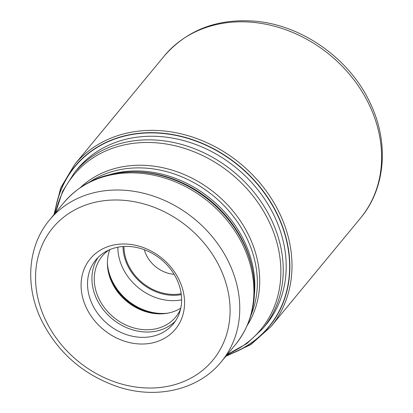 <?xml version="1.0" encoding="UTF-8"?>
<svg xmlns="http://www.w3.org/2000/svg" width="413" height="413" viewBox="0 0 413 413"><rect width="100%" height="100%" fill="white"/><g stroke="black" fill="none" stroke-linecap="round" stroke-linejoin="round"><path stroke-width="0.62" d="M54.795 213.598A125.919 105.124 39.5 0 1 152.469 132.65A125.919 105.124 39.5 0 1 278.155 215.942L277.934 216.051A125.712 104.948 -140.5 0 0 152.634 132.898A125.712 104.948 -140.5 0 0 54.986 213.366M277.934 216.051A125.712 104.948 39.5 0 1 226.758 355.149M179.438 280.535A55.244 46.122 -140.5 0 0 110.364 245.838A55.244 46.122 -140.5 0 0 86.214 307.478A55.244 46.122 -140.5 0 0 155.288 342.176A55.244 46.122 -140.5 0 0 179.438 280.535M176.965 279.627A50.231 41.935 -140.5 0 0 114.158 248.079A50.231 41.935 -140.5 0 0 95.842 259.901A50.231 41.935 -140.5 0 0 92.197 304.128A50.231 41.935 -140.5 0 0 155.004 335.681A50.231 41.935 -140.5 0 0 173.321 323.854A50.231 41.935 -140.5 0 0 176.965 279.627M175.386 321.087A50.231 41.935 39.5 0 1 96.585 298.811A50.231 41.935 39.5 0 1 98.165 257.351M108.805 250.051A47.727 39.844 -140.5 0 0 102.161 256.179A47.727 39.844 -140.5 0 0 98.702 298.201A47.727 39.844 -140.5 0 0 175.778 316.941A47.727 39.844 -140.5 0 0 180.538 309.26M180.791 308.139A47.727 39.844 39.5 0 1 160.192 313.859A47.727 39.844 39.5 0 1 111.835 282.285A47.727 39.844 39.5 0 1 108.144 270.897A47.727 39.844 39.5 0 1 109.853 249.591M278.155 215.942A125.919 105.124 39.5 0 1 226.567 355.381M75.6 171.271A122.31 102.109 -140.5 0 1 178.932 139.408A122.31 102.109 -140.5 0 1 274.841 217.145A122.31 102.109 39.5 0 1 264.186 326.926M360.564 218.033A127.276 106.255 -140.5 0 0 369.795 105.976A127.276 106.255 -140.5 0 0 164.255 55.992C187.13 29.85 217.465 18.255 255.244 21.208C302.858 25.26 350.389 59.389 370.549 103.823C389.185 142.826 385.608 188.333 360.564 218.033L270.949 326.606L250.825 344.628L225.772 356.347M164.255 55.992L74.634 164.565A127.276 106.255 39.5 0 1 280.179 214.548A127.276 106.255 39.5 0 1 270.949 326.606M79.11 167.017L74.428 172.686A122.263 102.073 39.5 0 1 271.878 220.702A122.263 102.073 39.5 0 1 271.909 220.769A122.263 102.073 39.5 0 1 263.014 328.345L267.691 322.677M227.542 354.204A121.324 101.288 -140.5 0 0 269.632 222.798A121.324 101.288 -140.5 0 0 269.601 222.726A121.324 101.288 -140.5 0 0 152.862 142.604A121.324 101.288 -140.5 0 0 55.765 212.416M80.458 187.487A108.795 90.829 39.5 0 1 249.586 237.124A108.795 90.829 39.5 0 1 249.617 237.191A108.795 90.829 39.5 0 1 247.341 325.232M250.965 315.222A107.86 90.044 -140.5 0 0 247.341 239.215A107.86 90.044 -140.5 0 0 247.31 239.153A107.86 90.044 -140.5 0 0 89.6 182.03M110.064 174.513A107.86 90.044 39.5 0 1 244.77 242.224A107.86 90.044 39.5 0 1 244.801 242.292A107.86 90.044 39.5 0 1 254.465 293.7M252.802 271.3L252.529 269.823A108.795 90.829 -140.5 0 0 244.109 243.861A108.795 90.829 -140.5 0 0 244.078 243.794A108.795 90.829 -140.5 0 0 133.879 171.891L132.382 171.901A110.426 92.187 39.5 0 1 244.259 244.95A110.426 92.187 39.5 0 1 244.289 245.012A110.426 92.187 39.5 0 1 252.802 271.3C257.697 299.384 251.925 323.807 235.493 344.566A111.365 92.971 -140.5 0 0 243.598 246.582A111.365 92.971 -140.5 0 0 243.567 246.52A111.365 92.971 -140.5 0 0 63.721 202.783C80.989 182.716 103.875 172.422 132.382 171.901M63.721 202.783L49.57 219.922A111.365 92.971 39.5 0 1 229.421 263.654A111.365 92.971 39.5 0 1 229.468 263.752A111.365 92.971 39.5 0 1 221.347 361.705L235.493 344.566M220.444 268.682A103.849 86.699 39.5 0 1 220.485 268.77A103.849 86.699 39.5 0 1 175.009 384.57A103.849 86.699 39.5 0 1 45.203 319.332A103.849 86.699 39.5 0 1 45.162 319.244A103.849 86.699 39.5 0 1 90.643 203.444A103.849 86.699 39.5 0 1 220.444 268.682M161.106 313.844A49.73 41.517 39.5 0 1 111.686 281.016A49.73 41.517 39.5 0 1 111.655 280.948A49.73 41.517 39.5 0 1 107.984 269.999M107.406 263.509A50.107 41.832 -140.5 0 0 111.928 280.324A50.107 41.832 -140.5 0 0 111.959 280.391A50.107 41.832 -140.5 0 0 167.59 313.183M181.627 299.833A50.107 41.832 39.5 0 1 122.537 267.578A50.107 41.832 39.5 0 1 122.506 267.51A50.107 41.832 39.5 0 1 117.85 247.191M181.317 294.639A46.101 38.486 39.5 0 1 127.292 264.831A46.101 38.486 39.5 0 1 123.012 246.515M181.193 293.71A45.1 37.65 39.5 0 1 128.138 264.583A45.1 37.65 39.5 0 1 128.092 264.49A45.1 37.65 -140.5 0 1 123.952 246.458M144.307 249.72A30.066 25.1 -140.5 0 0 146.057 254.475A30.066 25.1 -140.5 0 0 146.088 254.537A30.066 25.1 -140.5 0 0 174.131 274.335M74.634 164.565L60.752 187.739L53.995 214.564M263.014 328.345L246.907 343.518L227.326 354.462M74.428 172.686L62.585 191.374L55.554 212.68M49.57 219.922C27.883 245.642 24.734 285.197 41.026 319.316C57.397 352.377 83.173 374.921 118.35 386.95C156.93 399.608 198.859 389.65 221.347 361.705"/></g></svg>
